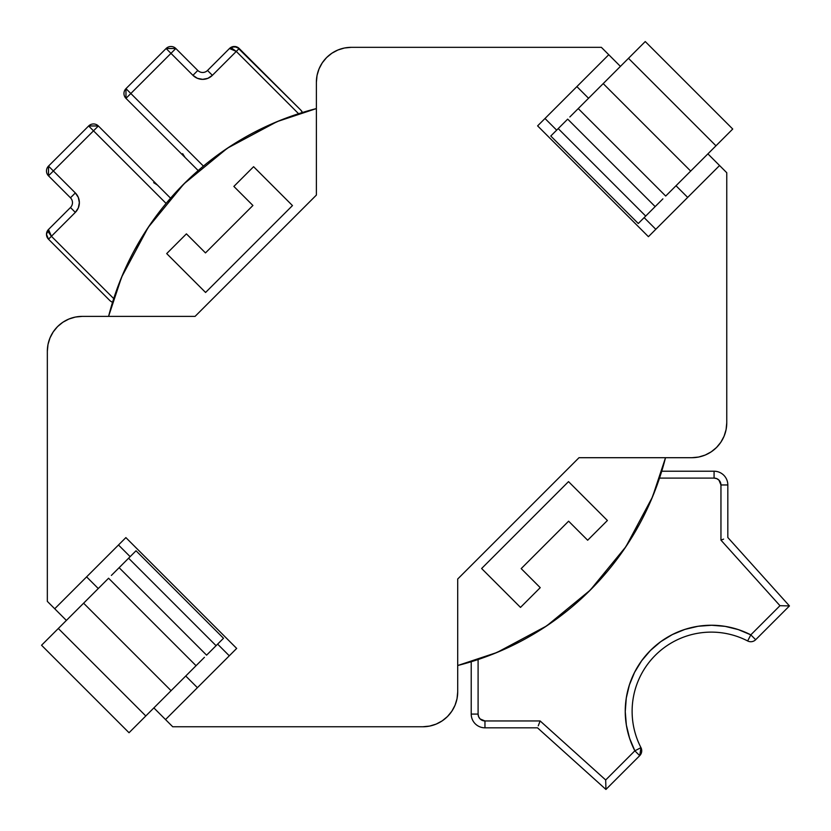 <?xml version="1.0" encoding="UTF-8"?>
<svg xmlns="http://www.w3.org/2000/svg" width="831" height="831" viewBox="0 0 831 831"><rect width="100%" height="100%" fill="white"/><g stroke="black" fill="none" stroke-linecap="round" stroke-linejoin="round"><path stroke-width="1.25" d="M590.187 590.187A287.297 287.297 0 0 1 457.704 665.517L496.99 652.47L546.653 625.92L590.187 590.187L625.92 546.653L652.47 496.99L665.517 457.704A287.297 287.297 0 0 1 590.187 590.187M108.581 316.382A287.297 287.297 0 0 1 316.382 108.581L277.107 121.617L227.434 148.167L183.9 183.9L148.167 227.434L121.617 277.107L108.581 316.382M714.078 471.219A13.743 13.743 0 0 1 727.821 484.961L720.955 484.961A6.877 6.877 0 0 0 714.078 478.095L714.078 471.219A13.743 13.743 0 0 1 727.821 484.961A13.743 13.743 0 0 0 714.078 471.219L661.736 471.219L714.078 471.219L714.078 478.095L659.534 478.095L714.078 478.095L716.706 478.614L718.94 480.11L720.955 484.961L720.955 540.14L779.977 605.685L750.808 634.853L738.302 629.597L725.131 626.366L711.616 625.255L698.082 626.273L684.889 629.41L672.352 634.572L660.77 641.646L650.455 650.455L641.646 660.77L634.572 672.352L629.41 684.889L626.273 698.082L625.255 711.616L626.366 725.131L629.597 738.302L634.853 750.808L605.685 779.977L540.14 720.955L484.961 720.955L480.11 718.94L478.614 716.706L478.095 714.078L478.095 659.534L478.095 714.078A6.877 6.877 0 0 0 480.11 718.94M229.481 48.499L231.714 47.014L229.481 48.499L236.284 51.418L239.203 48.499L234.342 46.484L231.714 47.014A6.877 6.877 0 0 0 229.501 48.489A6.877 6.877 0 0 0 229.481 48.499L207.521 70.469L229.481 48.499L234.342 46.484L239.203 48.499L212.383 75.33L207.521 70.469A6.877 6.877 0 0 1 197.799 70.469A6.877 6.877 0 0 0 207.521 70.469A6.877 6.877 0 0 1 197.799 70.469A6.877 6.877 0 0 0 207.521 70.469L212.383 75.33A13.743 13.743 0 0 1 192.937 75.33L197.799 70.469L175.829 48.499L197.799 70.469L192.937 75.33L170.968 53.361L175.829 48.499A6.877 6.877 0 0 0 166.107 48.499A6.877 6.877 0 0 1 175.829 48.499L170.968 53.361L166.107 48.499L125.969 88.647L166.107 48.499L170.968 53.361L130.831 93.508L125.969 88.647A6.877 6.877 0 0 0 125.969 98.359A6.877 6.877 0 0 1 125.969 88.647L130.831 93.508L125.969 98.359L130.831 93.508L203.418 166.096L130.831 93.508L170.968 53.361L192.937 75.33L197.394 78.311L202.66 79.35L207.916 78.311L212.383 75.33L236.284 51.418L298.578 113.712L236.284 51.418L232.285 48.551L229.481 48.499L231.704 47.014L236.97 47.003L300.853 110.149L302.401 112.507A6.877 6.877 0 0 0 300.853 110.149L302.401 112.507L300.853 110.149L239.203 48.499A6.877 6.877 0 0 0 231.724 47.003M75.33 212.383L70.469 207.521A6.877 6.877 0 0 0 70.469 197.799A6.877 6.877 0 0 1 70.469 207.521L75.33 212.383A13.743 13.743 0 0 0 75.33 192.937L70.469 197.799L48.499 175.829L70.469 197.799L75.33 192.937A13.743 13.743 0 0 1 75.33 212.383L48.499 239.203L51.418 236.284L48.499 229.481L70.469 207.521L48.499 229.481A6.877 6.877 0 0 0 48.499 239.203L110.149 300.853L112.507 302.401L110.149 300.853L48.499 239.203L46.484 234.342L48.499 229.481L48.551 232.285L51.418 236.284L113.712 298.578L51.418 236.284L75.33 212.383L78.311 207.916L79.35 202.66L78.311 197.394L75.33 192.937L53.361 170.968L93.508 130.831L166.096 203.418L93.508 130.831L98.359 125.969L93.508 130.831L88.647 125.969A6.877 6.877 0 0 1 98.359 125.969L88.647 125.969A6.877 6.877 0 0 1 98.359 125.969L170.563 198.173L98.359 125.969M205.579 292.47L292.47 205.579L253.59 166.699L233.864 186.424L252.915 205.475L205.475 252.915L252.915 205.475L233.864 186.424L253.59 166.699L292.47 205.579L205.579 292.47L166.699 253.59L186.424 233.864L205.475 252.915L186.424 233.864L166.699 253.59L205.579 292.47M568.518 481.616L481.616 568.518L568.518 481.616L607.399 520.497L568.518 481.616M587.662 540.233L607.399 520.497L587.662 540.233L568.612 521.182L587.662 540.233M521.182 568.612L568.612 521.182L521.182 568.612L540.233 587.662L520.497 607.399L481.616 568.518L520.497 607.399L540.233 587.662L521.182 568.612M125.969 98.359L198.173 170.563L125.969 98.359L125.969 88.647M197.508 169.898L198.204 170.532M182.654 153.662L185.064 157.464M175.829 48.499L166.107 48.499M789.45 605.934L779.977 605.685L750.808 634.853L755.67 639.714L789.45 605.934L786.677 605.861L789.45 605.934L727.821 537.501L727.821 484.961L727.821 537.501L789.45 605.934L755.67 639.714A6.877 6.877 0 0 1 747.651 640.961L750.808 634.853A86.05 86.05 0 0 0 634.853 750.808L640.961 747.651A79.174 79.174 0 0 1 747.651 640.961A6.877 6.877 0 0 0 755.67 639.714L750.808 634.853L747.651 640.961A79.174 79.174 0 0 0 640.961 747.651A6.877 6.877 0 0 1 639.714 755.67L605.934 789.45L537.501 727.821L484.961 727.821A13.743 13.743 0 0 1 471.219 714.078L471.219 661.736L471.219 714.078A13.743 13.743 0 0 0 484.961 727.821L537.501 727.821L605.934 789.45L605.789 783.602L605.934 789.45L639.714 755.67L640.961 747.651A6.877 6.877 0 0 1 639.714 755.67L634.853 750.808L639.714 755.67M625.255 711.616L626.366 725.131M492.025 654.475L496.107 652.834M543.848 627.769L544.534 627.332M622.876 551.119L625.151 547.806M650.85 500.813L651.961 498.205M716.717 478.614L716.706 478.614A6.877 6.877 0 0 1 720.955 484.961L720.955 540.14L779.977 605.685L783.602 605.789M723.583 539.122L720.955 540.14L723.583 539.122M720.955 484.961L727.821 484.961M88.647 125.969L48.499 166.107L88.647 125.969L93.508 130.831L53.361 170.968L48.499 166.107L53.361 170.968L48.499 175.829A6.877 6.877 0 0 1 48.499 166.107A6.877 6.877 0 0 0 48.499 175.829A6.877 6.877 0 0 1 48.499 166.107L48.499 175.829L53.361 170.968L75.33 192.937M157.464 185.064L153.662 182.654M48.478 229.501A6.877 6.877 0 0 0 47.024 231.693L48.499 229.481L46.484 234.342A6.877 6.877 0 0 1 47.003 231.735M46.827 232.213L46.484 234.342L48.499 239.203M478.095 659.534L478.095 714.078L471.219 714.078L478.095 714.078L478.095 659.534M640.961 747.651L634.853 750.808L605.685 779.977L605.789 783.602L605.685 779.977L540.14 720.955L538.27 725.816L540.14 720.955L484.961 720.955L484.961 727.821L484.961 720.955A6.877 6.877 0 0 1 478.095 714.078M605.934 789.45L605.789 783.602M113.037 300.677L122.832 274.23L113.037 300.677M135.152 248.874L149.912 224.858L135.152 248.874M166.948 202.39L186.113 181.709M207.199 163.001L230.031 146.453M254.369 132.222L279.985 120.443M306.629 111.229L316.382 108.581M661.05 473.421L651.265 499.857L661.05 473.421M638.935 525.213L624.174 549.239L638.935 525.213M607.139 571.697L587.974 592.378M566.887 611.086L544.056 627.634M519.718 641.875L494.102 653.644M467.458 662.858L457.704 665.517M111.385 575.426L119.124 567.687L206.597 655.16L216.07 645.687L128.597 558.214L216.07 645.687L223.508 638.26L136.024 550.776L223.508 638.26L206.597 655.16L119.124 567.687L136.024 550.776L116.953 569.858M198.858 662.899L196.054 665.704L108.581 578.231L41.55 645.251L129.034 732.734L145.799 715.969L129.034 732.734M41.55 645.251L58.315 628.485L145.799 715.969L58.315 628.485L83.609 603.202L171.082 690.686L145.799 715.969L171.082 690.686L83.609 603.202L108.581 578.231L196.054 665.704L171.082 690.686L204.426 657.331M662.899 198.858L655.16 206.597L567.687 119.124L558.214 128.597L645.687 216.07L558.214 128.597L550.776 136.024L638.26 223.508L550.776 136.024L567.687 119.124L655.16 206.597L638.26 223.508L657.331 204.426M575.426 111.385L578.231 108.581L665.704 196.054L732.734 129.034L645.251 41.55L628.485 58.315L645.251 41.55M732.734 129.034L715.969 145.799L628.485 58.315L715.969 145.799L690.686 171.082L603.202 83.609L628.485 58.315L603.202 83.609L690.686 171.082L665.704 196.054L578.231 108.581L603.202 83.609L569.858 116.953M457.258 697.469L457.704 691.87A34.912 34.912 0 0 1 422.792 726.761L172.723 726.761L422.792 726.761L429.606 726.086L436.15 724.102L442.196 720.872L447.483 716.53L451.825 711.243L455.056 705.207L457.04 698.653L457.704 691.839L457.704 579.01L579.01 457.704L691.839 457.704L698.653 457.04L705.207 455.056L711.243 451.825L716.53 447.483L720.872 442.196L724.102 436.15L726.086 429.606L726.761 422.792L726.761 172.723L719.563 165.525L648.419 236.679L537.605 125.876L608.759 54.721L601.374 47.336L351.295 47.336L344.481 48.001L337.937 49.995L331.901 53.215L326.604 57.557L322.262 62.855L319.042 68.89L317.047 75.434L316.382 82.248L316.382 195.077L195.077 316.382L82.248 316.382L75.434 317.047L68.89 319.042L62.855 322.262L57.557 326.604L53.215 331.901L49.995 337.937L48.001 344.481L47.336 351.295L47.336 601.374L54.721 608.759L125.876 537.605L236.679 648.419L165.525 719.563L172.723 726.761L153.86 707.898L165.525 719.563L236.679 648.419L125.876 537.605L54.721 608.759L47.336 601.374L47.336 351.295A34.912 34.912 0 0 1 82.248 316.382L195.077 316.382L316.382 195.077L316.382 82.248A34.912 34.912 0 0 1 351.295 47.336L346.745 47.637M351.295 47.336L601.374 47.336L620.425 66.387L608.759 54.721L537.605 125.876L648.419 236.679L719.563 165.525L726.761 172.723L726.761 422.792A34.912 34.912 0 0 1 691.839 457.704L579.01 457.704L457.704 579.01L457.704 691.839M707.898 153.86L719.563 165.525L707.898 153.86M66.387 620.425L54.721 608.759L66.387 620.425M118.48 544.991L130.145 556.656L118.48 544.991M217.629 644.139L229.294 655.804L217.629 644.139M86.601 576.88L98.266 588.535L86.601 576.88M185.749 676.019L197.414 687.684L185.749 676.019M655.804 229.294L644.139 217.629L655.804 229.294M556.656 130.145L544.991 118.48L556.656 130.145M576.88 86.601L588.535 98.266L576.88 86.601M676.019 185.749L687.684 197.414L676.019 185.749M692.981 457.694L697.469 457.258M47.502 347.877L47.336 351.295M234.342 46.484L232.213 46.827"/></g></svg>
